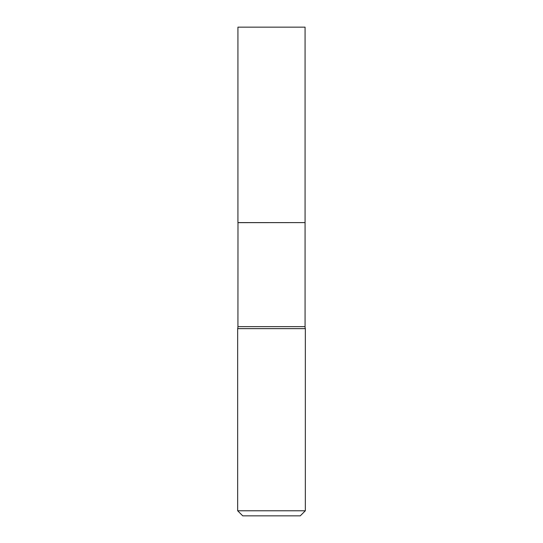 <?xml version="1.0" encoding="UTF-8"?>
<svg xmlns="http://www.w3.org/2000/svg" width="543" height="543" viewBox="0 0 543 543"><rect width="100%" height="100%" fill="white"/><g stroke="black" fill="none" stroke-linecap="round" stroke-linejoin="round"><path stroke-width="0.41" stroke-dasharray="2.71 2.04" d="M237.929 27.15L305.071 27.15M237.929 222.61L305.071 222.61M305.017 222.61L237.983 222.61L305.017 222.61M237.664 328.644L305.336 328.644M237.929 222.657L305.071 222.657M237.664 510.773L305.336 510.773M242.741 515.85L300.259 515.85M237.929 326.635L305.071 326.635"/><path stroke-width="0.81" d="M305.071 27.15L237.929 27.15L237.929 222.61L305.071 222.61L305.071 27.15M237.983 222.61L237.929 326.635A7.636 7.636 0 0 1 237.664 328.644L237.664 510.773L305.336 510.773L300.259 515.85L242.741 515.85L237.664 510.773M305.017 222.61L237.929 222.657M305.336 510.773L305.336 328.644L237.664 328.644M305.336 328.644A7.636 7.636 0 0 1 305.071 326.635L237.929 326.635M305.071 222.657L305.071 326.635"/></g></svg>
